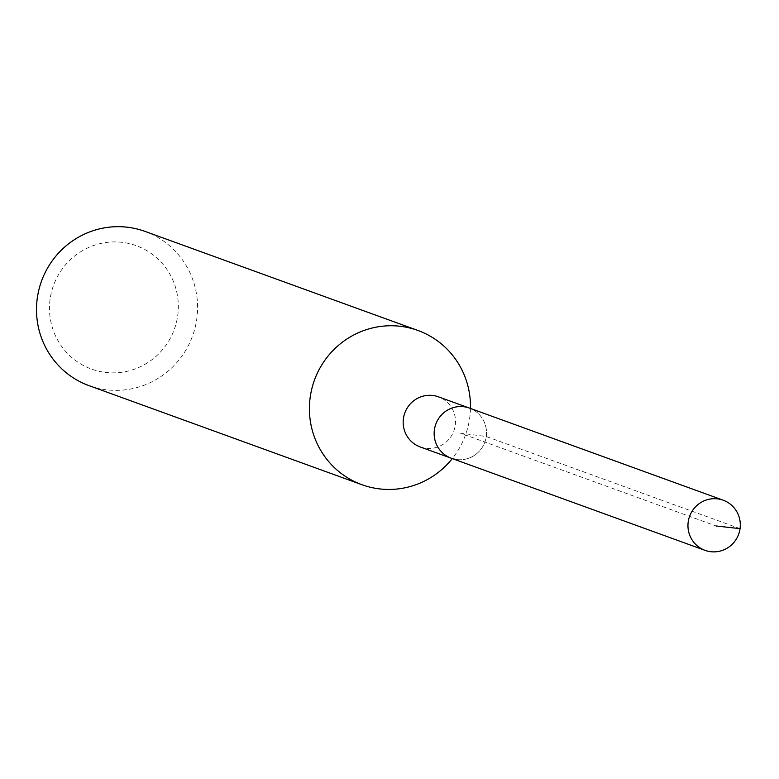 <?xml version="1.0" encoding="UTF-8"?>
<svg xmlns="http://www.w3.org/2000/svg" width="779" height="779" viewBox="0 0 779 779"><rect width="100%" height="100%" fill="white"/><g stroke="black" fill="none" stroke-linecap="round" stroke-linejoin="round"><path stroke-width="0.58" stroke-dasharray="3.9 2.92" d="M451.226 458.208A26.661 26.116 110 0 0 456.66 459.532A26.661 26.116 110 0 0 485.707 439.317A26.661 26.116 110 0 0 469.425 408.079A26.661 26.116 -70 0 1 485.707 439.317A26.661 26.116 -70 0 1 456.66 459.532M420.241 446.961A26.661 26.116 110 0 0 425.685 448.285A26.661 26.116 110 0 0 454.722 428.07A26.661 26.116 110 0 0 438.441 396.832M470.467 408.459A82.048 80.344 -70 0 1 452.268 458.588M89.04 385.644A82.048 80.344 110 0 0 105.769 389.714A82.048 80.344 110 0 0 195.12 327.521A82.048 80.344 110 0 0 145.03 231.402M104.892 372.343A65.64 64.277 110 0 0 177.709 315.67A65.64 64.277 110 0 0 122.916 242.435A65.64 64.277 110 0 0 50.109 299.107A65.64 64.277 110 0 0 104.892 372.343M740.05 528.649L486.242 436.513L460.321 433.143L716.028 525.971"/><path stroke-width="1.17" d="M710.467 551.668A26.661 26.116 -70 0 1 705.034 550.344A26.661 26.116 -70 0 1 688.753 519.106A26.661 26.116 -70 0 1 717.79 498.891A26.661 26.116 -70 0 1 723.233 500.215A26.661 26.116 -70 0 1 739.505 531.453A26.661 26.116 -70 0 1 710.467 551.668M463.982 406.755A26.661 26.116 110 0 0 434.945 426.97A26.661 26.116 110 0 0 451.226 458.208A26.661 26.116 -70 0 1 434.945 426.97A26.661 26.116 -70 0 1 463.982 406.755A26.661 26.116 -70 0 1 469.425 408.079A26.661 26.116 110 0 0 463.982 406.755M723.233 500.215L438.441 396.832A26.661 26.116 110 0 0 433.007 395.508A26.661 26.116 110 0 0 403.97 415.723A26.661 26.116 110 0 0 420.241 446.961L705.034 550.344M456.66 459.532A26.661 26.116 -70 0 1 451.226 458.208M452.268 458.588A82.048 80.344 -70 0 1 378.682 488.793A82.048 80.344 -70 0 1 361.953 484.723A82.048 80.344 -70 0 1 311.863 388.604A82.048 80.344 -70 0 1 401.214 326.401A82.048 80.344 -70 0 1 417.943 330.471A82.048 80.344 -70 0 1 470.467 408.459M417.943 330.471L145.03 231.402A82.048 80.344 110 0 0 128.301 227.332A82.048 80.344 110 0 0 38.95 289.525A82.048 80.344 110 0 0 89.04 385.644L361.953 484.723M716.028 525.971L740.05 528.649"/></g></svg>
